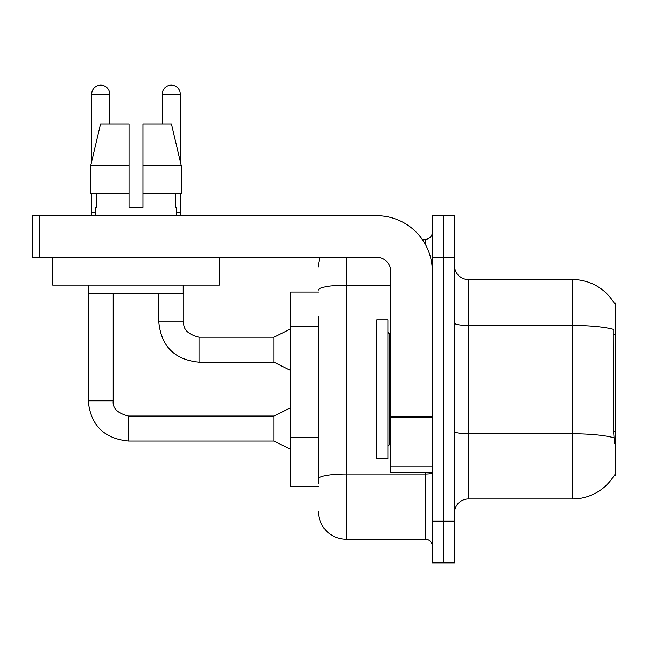 <?xml version="1.0" encoding="UTF-8"?>
<svg xmlns="http://www.w3.org/2000/svg" width="648" height="648" viewBox="0 0 648 648"><rect width="100%" height="100%" fill="white"/><g stroke="black" fill="none" stroke-linecap="round" stroke-linejoin="round"><path stroke-width="0.97" d="M614.336 303.345A48.6 48.6 0 0 0 572.557 279.563A48.6 48.6 0 0 1 614.336 303.345L615.6 303.175L615.6 475.357L614.231 475.357L614.482 474.944A48.6 48.6 0 0 1 572.557 498.96L468.415 498.96A13.883 13.883 0 0 0 454.523 512.843M318.443 292.062L290.677 292.062L290.677 486.462L318.443 486.462M443.418 521.178L443.418 562.837L454.523 562.837L454.523 521.178L443.418 521.178L443.418 562.837L432.305 562.837L432.305 521.178L443.418 521.178L443.418 257.345L443.418 521.178M432.305 521.178L432.305 215.695L443.418 215.695L443.418 257.345L443.418 215.695L454.523 215.695L454.523 521.178M614.482 443.418L613.591 431.349L613.786 329.435A48.6 8.44 180 0 0 572.557 325.466L572.557 279.563A48.6 48.6 0 0 1 614.231 303.175A48.6 48.6 0 0 0 572.557 279.563L468.415 279.563A13.883 13.883 0 0 1 454.523 265.68A13.883 13.883 0 0 0 468.415 279.563L468.415 498.96M318.443 483.683L318.443 316.767M346.218 257.345L346.218 539.225L425.363 539.225L425.363 472.578M422.204 239.298L425.363 239.298A6.942 6.942 0 0 0 432.305 232.357M432.305 546.175A6.942 6.942 0 0 0 425.363 539.225M318.443 267.065A27.775 27.775 0 0 1 320.201 257.345M346.218 539.225A27.775 27.775 0 0 1 318.443 511.458M376.763 389.262L376.763 458.695L387.877 458.695L387.877 319.837L376.763 319.837L376.763 389.262M432.305 472.578L390.655 472.578L390.655 416.429L432.305 416.429M432.305 271.237A55.542 55.542 0 0 0 376.763 215.695L39.342 215.695L39.342 257.345L376.763 257.345A13.883 13.883 0 0 1 390.655 271.237L390.655 416.429M39.342 257.345L32.4 257.345L32.4 215.695L39.342 215.695M219.299 285.12L52.674 285.12L52.674 257.345L219.299 257.345L219.299 285.12M142.933 207.36L129.041 207.36L142.933 207.36L129.041 207.36L142.933 207.36L142.933 124.043L171.42 124.043L181.278 165.702L181.278 193.477L142.933 193.477M162.235 124.043L162.235 94.195A9.023 9.023 0 0 1 171.258 85.163A9.023 9.023 0 0 1 180.282 94.195L180.282 161.474L181.278 165.702L142.933 165.702M129.041 165.702L129.041 193.477L90.696 193.477L90.696 165.702L100.562 124.043L129.041 124.043L129.041 165.702L90.696 165.702L91.692 161.474L91.692 94.195L109.747 94.195L109.747 124.043M95.718 207.36L96.325 207.36L95.718 207.36L95.718 215.695M176.256 207.36L175.657 207.36L176.256 207.36L176.256 215.695M175.657 193.477L175.657 207.36M129.041 193.477L129.041 207.36M96.325 207.36L96.325 193.477M88.776 285.12L88.776 293.455L183.198 293.455L183.198 285.12M181.278 193.477L181.278 165.702L171.42 124.043M100.562 124.043L90.696 165.702M91.692 94.195A9.023 9.023 0 0 1 100.715 85.163A9.023 9.023 0 0 1 109.747 94.195M290.677 449.388L274.015 441.053L274.015 416.065L290.677 407.73M88.217 285.12L88.217 400.788L113.214 400.788L113.214 293.455M91.692 193.477L91.692 212.779L95.718 212.779M290.677 370.518L274.015 362.183L274.015 337.195L290.677 328.86M158.76 293.455L158.76 321.918L183.757 321.918L183.757 285.12M176.256 212.779L180.282 212.779L181.011 215.695M180.282 193.477L180.282 212.779M615.6 431.349L613.591 431.349M615.6 334.149L613.591 334.149M318.443 326.487L290.677 326.487M318.443 437.57L290.677 437.57M572.557 498.96L572.557 325.466L468.415 325.466A13.883 2.414 0 0 1 454.523 323.052M613.931 437.789A48.6 8.44 180 0 0 572.557 433.771L468.415 433.771A13.883 2.414 -0 0 1 454.523 431.357M454.523 257.345L432.305 257.345M432.305 472.838A6.942 1.207 0 0 1 425.363 474.044L346.218 474.044A27.775 4.82 180 0 0 318.443 478.864M318.443 290.021A27.775 4.82 180 0 1 346.218 285.193L390.655 285.193M425.363 244.345L425.363 239.298M387.877 332.335L389.262 333.72L389.262 444.803L390.655 444.803M432.305 417.636L390.655 417.636M390.655 466.844L432.305 466.844M274.015 441.053L128.49 441.053C104.061 438.639 90.639 425.218 88.217 400.788C90.639 425.218 104.061 438.639 128.49 441.053C104.061 438.639 90.639 425.218 88.217 400.788C90.639 425.218 104.061 438.639 128.49 441.053C104.061 438.639 90.639 425.218 88.217 400.788C90.639 425.218 104.061 438.639 128.49 441.053C104.061 438.639 90.639 425.218 88.217 400.788C90.639 425.218 104.061 438.639 128.49 441.053C104.061 438.639 90.639 425.218 88.217 400.788C90.639 425.218 104.061 438.639 128.49 441.053C104.061 438.639 90.639 425.218 88.217 400.788C90.639 425.218 104.061 438.639 128.49 441.053L128.49 416.089M274.015 362.183L199.025 362.183C174.596 359.77 161.174 346.348 158.76 321.918C161.174 346.348 174.596 359.77 199.025 362.183C174.596 359.77 161.174 346.348 158.76 321.918C161.174 346.348 174.596 359.77 199.025 362.183C174.596 359.77 161.174 346.348 158.76 321.918C161.174 346.348 174.596 359.77 199.025 362.183C174.596 359.77 161.174 346.348 158.76 321.918C161.174 346.348 174.596 359.77 199.025 362.183C174.596 359.77 161.174 346.348 158.76 321.918C161.174 346.348 174.596 359.77 199.025 362.183C174.596 359.77 161.174 346.348 158.76 321.918C161.174 346.348 174.596 359.77 199.025 362.183L199.025 337.219C188.009 334.417 182.914 329.322 183.757 321.918C182.914 329.322 188.009 334.417 199.025 337.195C188.009 334.417 182.914 329.322 183.757 321.918C182.914 329.322 188.009 334.417 199.025 337.195C188.009 334.417 182.914 329.322 183.757 321.918C182.914 329.322 188.009 334.417 199.025 337.195C188.009 334.417 182.914 329.322 183.757 321.918C182.914 329.322 188.009 334.417 199.025 337.195C188.009 334.417 182.914 329.322 183.757 321.918C182.914 329.322 188.009 334.417 199.025 337.195C188.009 334.417 182.914 329.322 183.757 321.918C182.914 329.322 188.009 334.417 199.025 337.195L274.015 337.195M162.235 94.195L180.282 94.195M113.214 400.788C112.371 408.2 117.466 413.286 128.49 416.065C117.466 413.286 112.371 408.2 113.214 400.788C112.371 408.2 117.466 413.286 128.49 416.065C117.466 413.286 112.371 408.2 113.214 400.788C112.371 408.2 117.466 413.286 128.49 416.065C117.466 413.286 112.371 408.2 113.214 400.788C112.371 408.2 117.466 413.286 128.49 416.065C117.466 413.286 112.371 408.2 113.214 400.788C112.371 408.2 117.466 413.286 128.49 416.065C117.466 413.286 112.371 408.2 113.214 400.788C112.371 408.2 117.466 413.286 128.49 416.065C117.466 413.286 112.371 408.2 113.214 400.788C112.371 408.2 117.466 413.286 128.49 416.065L274.015 416.065M389.262 333.72L390.655 333.72M389.262 444.803L387.877 446.197M88.217 400.788C90.639 425.218 104.061 438.639 128.49 441.053M91.692 212.779L90.963 215.695"/></g></svg>
